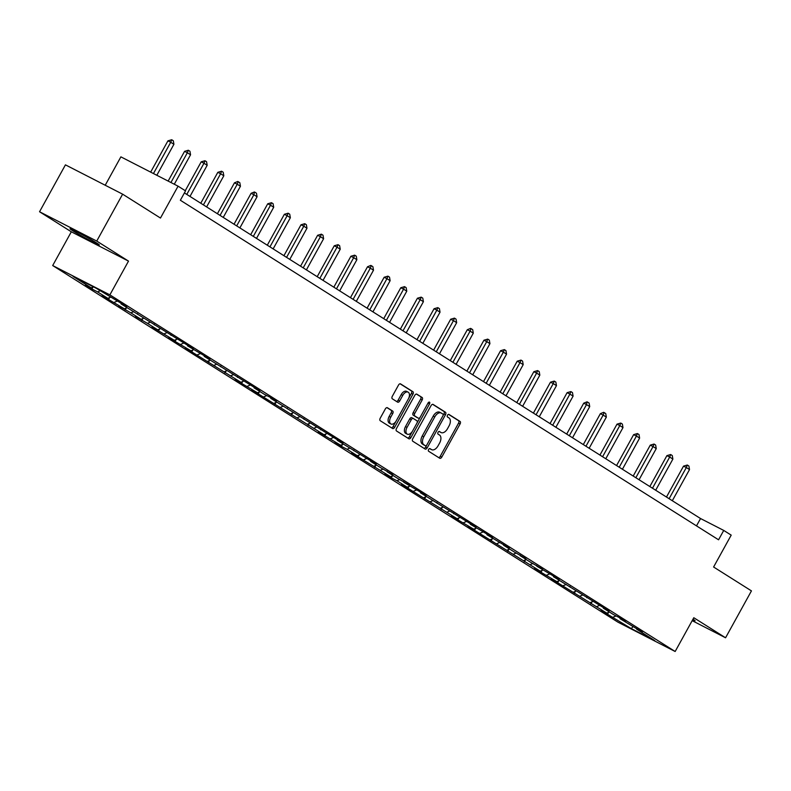 <?xml version="1.0" encoding="UTF-8"?>
<svg xmlns="http://www.w3.org/2000/svg" width="791" height="791" viewBox="0 0 791 791"><rect width="100%" height="100%" fill="white"/><g stroke="black" fill="none" stroke-linecap="round" stroke-linejoin="round"><path stroke-width="1.19" d="M428.593 449.486A1.473 0.86 117.1 0 0 428.613 451.236L439.737 458.256A2.106 1.236 117.1 0 0 439.796 458.286A2.106 1.236 117.1 0 0 441.803 457.069L460.095 423.936A2.106 1.236 117.1 0 0 460.065 421.435L448.942 414.415A1.473 0.86 117.1 0 0 448.902 414.395A1.473 0.86 117.1 0 0 447.498 415.245A1.473 0.86 117.1 0 0 447.518 416.995L448.962 417.905A6.733 3.945 117.1 0 1 449.051 425.904L447.528 428.673A6.733 3.945 117.1 0 1 441.111 432.548A6.733 3.945 117.1 0 1 440.933 432.45L439.489 431.54A1.473 0.86 117.1 0 0 439.45 431.52A1.473 0.86 117.1 0 0 438.046 432.361A1.473 0.86 117.1 0 0 438.066 434.121L439.509 435.02A6.733 3.945 117.1 0 1 439.608 443.029L438.076 445.788A6.733 3.945 117.1 0 1 431.659 449.674A6.733 3.945 117.1 0 1 431.481 449.565L430.037 448.655A1.473 0.86 117.1 0 0 429.997 448.635A1.473 0.86 117.1 0 0 428.593 449.486M72.614 230.656A16.73 0.712 -151.1 0 0 88.859 239.91A16.73 0.712 -151.1 0 0 99.31 244.913A16.73 0.712 -151.1 0 0 96.729 243.015A16.73 0.712 -151.1 0 0 80.484 233.75A16.73 0.712 -151.1 0 0 70.033 228.747A16.73 0.712 -151.1 0 0 72.614 230.656M692.629 619.857A16.73 0.712 -151.1 0 0 695.091 620.777A16.73 0.712 -151.1 0 0 692.995 619.185M387.402 407.741A2.106 1.236 117.1 0 0 387.353 407.711A2.106 1.236 117.1 0 0 385.346 408.917L380.214 418.221A2.106 1.236 117.1 0 0 380.244 420.723L392.593 428.504A2.106 1.236 117.1 0 0 392.643 428.544A2.106 1.236 117.1 0 0 394.65 427.328L412.951 394.195A2.106 1.236 117.1 0 0 412.912 391.693L400.572 383.902A2.106 1.236 117.1 0 0 400.513 383.862A2.106 1.236 117.1 0 0 398.506 385.079L392.306 396.311A2.106 1.236 117.1 0 0 392.336 398.812L397.616 402.144A2.106 1.236 117.1 0 0 397.675 402.174A2.106 1.236 117.1 0 0 399.682 400.968L402.757 395.391A5.626 3.302 117.1 0 1 408.126 392.148A5.626 3.302 117.1 0 1 408.354 398.931L396.311 420.743A5.626 3.302 117.1 0 1 390.942 423.986A5.626 3.302 117.1 0 1 390.714 417.213L392.722 413.574A2.106 1.236 117.1 0 0 392.692 411.073L387.293 407.681M692.174 620.668L725.565 637.783L751.45 590.887L713.601 567.009L731.2 535.131L723.735 530.425L718.564 539.798L180.358 200.252L185.539 190.878L178.074 186.172L120.885 156.855L105.213 185.252M96.739 241.067L39.55 211.751L71.319 231.793L128.508 261.109L96.739 241.067L122.625 194.171L160.474 218.049L178.074 186.172M128.508 261.109L109.88 294.865L675.158 651.497L617.969 622.181L52.69 265.549L109.88 294.865M725.565 637.783L693.796 617.731L675.158 651.497M412.754 438.748A2.106 1.236 117.1 0 0 412.793 441.249L425.133 449.041A2.106 1.236 117.1 0 0 425.192 449.07A2.106 1.236 117.1 0 0 427.199 447.864L445.491 414.721A2.106 1.236 117.1 0 0 445.462 412.22L433.112 404.428A2.106 1.236 117.1 0 0 433.063 404.399A2.106 1.236 117.1 0 0 431.055 405.615L412.754 438.748M408.868 438.778L396.518 430.986A2.106 1.236 117.1 0 1 396.489 428.485L414.781 395.342A2.106 1.236 117.1 0 1 416.788 394.136A2.106 1.236 117.1 0 1 416.837 394.165L422.127 397.497A2.106 1.236 117.1 0 1 422.157 399.999L414.741 413.436A2.106 1.236 117.1 0 0 414.771 415.937L418.271 418.152A2.106 1.236 117.1 0 0 418.33 418.182A2.106 1.236 117.1 0 0 420.337 416.976L428.06 402.985A1.473 0.86 117.1 0 1 429.464 402.135A1.473 0.86 117.1 0 1 429.523 403.904L410.925 437.591A2.106 1.236 117.1 0 1 408.917 438.807A2.106 1.236 117.1 0 1 408.868 438.778M39.55 211.751L65.435 164.854L122.625 194.171M91.934 288.982L97.57 291.879L107.813 298.336L102.168 295.439L108.565 299.482L124.444 308.826L118.798 305.939L130.841 312.86L141.075 319.317L135.429 316.43L147.472 323.361L157.706 329.817L152.06 326.92L174.336 340.308L168.701 337.411L175.098 341.455L190.967 350.799L185.331 347.911L240.869 382.28L235.224 379.383L241.621 383.427L257.5 392.771L251.854 389.884L324.023 434.743L318.387 431.856L340.664 445.234L335.018 442.347L341.415 446.381L347.061 449.268L357.295 455.725L351.649 452.838L390.556 476.716L384.91 473.819L391.308 477.863L396.953 480.75L407.187 487.207L401.551 484.319L457.089 518.688L451.443 515.791L457.841 519.835L473.72 529.179L468.074 526.292L540.243 571.151L534.607 568.264L541.004 572.298L556.884 581.642L551.238 578.755L606.776 613.124L601.13 610.237L607.528 614.271L631.297 628.598L654.79 640.641L636.666 629.201L642.312 632.098L620.035 618.71L625.681 621.607L619.284 617.563L613.638 614.676L603.404 608.22L609.04 611.107L553.502 576.738L559.148 579.635L552.751 575.591L536.871 566.247L542.517 569.134L530.474 562.213L520.241 555.757L525.886 558.644L513.843 551.713L503.61 545.256L509.256 548.153L486.979 534.765L492.615 537.662L486.218 533.618L470.348 524.275L475.984 527.162L420.446 492.793L426.092 495.69L419.695 491.646L403.815 482.302L409.461 485.19L397.418 478.268L387.185 471.812L392.83 474.699L380.787 467.778L370.554 461.311L376.19 464.208L337.282 440.33L342.928 443.217L270.759 398.357L276.395 401.255L270.008 397.211L264.362 394.323L254.129 387.867L259.764 390.754L204.226 356.385L209.872 359.282L203.475 355.238L187.596 345.894L193.241 348.782L121.072 303.922L126.708 306.809L120.311 302.775L96.542 288.448L73.049 276.405L91.173 287.845L85.537 284.948L91.934 288.982L92.982 287.084M100.22 290.772L97.57 291.879M110.453 297.228L107.813 298.336M121.072 303.922L120.924 303.161M117.127 301.144L114.211 302.37M127.084 307.719L124.444 308.826M137.703 314.413L137.555 313.651M133.758 311.634L130.841 312.86M143.715 318.209L141.075 319.317M154.334 324.903L154.186 324.152M150.389 322.135L147.472 323.361M160.355 328.7L157.706 329.817M170.965 335.404L170.816 334.642M167.02 332.625L164.103 333.851M176.986 339.201L174.336 340.308M187.596 345.894L187.447 345.133M183.66 343.116L180.734 344.342M193.617 349.691L190.967 350.799M204.226 356.385L204.088 355.624M200.291 353.607L197.364 354.833M210.248 360.182L207.598 361.289M220.857 366.876L220.719 366.124M216.922 364.107L213.995 365.333M226.879 370.672L224.239 371.79M237.498 377.376L237.349 376.615M233.553 374.598L230.636 375.824M243.509 381.173L240.869 382.28M254.129 387.867L253.98 387.106M250.183 385.088L247.267 386.315M260.14 391.664L257.5 392.771M270.759 398.357L270.611 397.596M266.814 395.579L263.897 396.805M276.781 402.154L274.131 403.262M287.39 408.848L287.242 408.097M283.455 406.07L280.528 407.296M293.412 412.645L290.762 413.762M304.021 419.349L303.882 418.587M300.086 416.57L297.159 417.796M310.042 423.145L307.392 424.253M320.652 429.839L320.513 429.078M316.716 427.061L313.79 428.287M326.673 433.636L324.023 434.743M337.282 440.33L337.144 439.569M333.347 437.552L330.42 438.778M343.304 444.127L340.664 445.234M353.923 450.821L353.775 450.059M349.978 448.042L347.061 449.268M359.935 454.617L357.295 455.725M370.554 461.311L370.406 460.56M366.609 458.543L363.692 459.769M376.565 465.108L373.925 466.225M387.185 471.812L387.036 471.05M383.24 469.033L380.323 470.259M393.206 475.609L390.556 476.716M403.815 482.302L403.667 481.541M399.88 479.524L396.953 480.75M409.837 486.099L407.187 487.207M420.446 492.793L420.308 492.032M416.511 490.015L413.584 491.241M426.468 496.59L423.818 497.697M437.077 503.284L436.939 502.532M433.142 500.515L430.215 501.741M443.098 507.08L440.449 508.198M453.708 513.784L453.569 513.023M449.772 511.006L446.846 512.232M459.729 517.581L457.089 518.688M470.348 524.275L470.2 523.513M466.403 521.496L463.486 522.722M476.36 528.072L473.72 529.179M486.979 534.765L486.831 534.004M483.034 531.987L480.117 533.213M492.991 538.562L490.351 539.67M503.61 545.256L503.462 544.505M499.665 542.488L496.748 543.714M509.631 549.053L506.982 550.17M520.241 555.757L520.092 554.995M516.305 552.978L513.379 554.204M526.262 559.553L523.612 560.661M536.871 566.247L536.733 565.486M532.936 563.469L530.01 564.695M542.893 570.044L540.243 571.151M553.502 576.738L553.364 575.977M549.567 573.959L546.64 575.186M559.524 580.535L556.884 581.642M570.143 587.229L569.995 586.477M566.198 584.46L563.271 585.686M576.155 591.025L573.515 592.143M586.774 597.729L586.625 596.968M582.829 594.951L579.912 596.177M592.785 601.526L590.145 602.633M603.404 608.22L603.256 607.458M599.459 605.441L596.543 606.667M609.416 612.016L606.776 613.124M620.035 618.71L619.887 617.949M616.09 615.932L613.173 617.158M633.037 626.581L631.297 628.598M636.666 629.201L636.518 628.45M71.319 231.793L52.69 265.549M723.735 530.425L700.549 518.54L184.412 192.915M93.476 286.876L91.173 287.845M696.495 525.877L700.549 518.54M608.576 612.363L607.528 614.271M591.945 601.872L590.897 603.78M575.314 591.381L574.266 593.28M558.683 580.891L557.635 582.789M542.053 570.4L541.004 572.298M525.422 559.899L524.374 561.808M508.791 549.409L507.733 551.307M492.15 538.918L491.102 540.817M475.52 528.428L474.471 530.326M458.889 517.927L457.841 519.835M442.258 507.436L441.21 509.335M425.627 496.946L424.579 498.844M408.996 486.455L407.948 488.354M392.366 475.955L391.308 477.863M375.725 465.464L374.677 467.362M359.094 454.973L358.046 456.872M342.463 444.483L341.415 446.381M325.833 433.982L324.785 435.89M309.202 423.492L308.154 425.39M292.571 413.001L291.523 414.899M275.94 402.51L274.882 404.409M259.3 392.01L258.252 393.918M242.669 381.519L241.621 383.427M226.038 371.028L224.99 372.927M209.407 360.538L208.359 362.436M192.777 350.047L191.729 351.946M176.146 339.547L175.098 341.455M159.515 329.056L158.457 330.954M142.874 318.565L141.826 320.464M126.244 308.075L125.196 309.973M109.613 297.574L108.565 299.482M429.642 448.586L429.938 448.774A6.733 3.945 117.1 0 0 430.116 448.883A6.733 3.945 117.1 0 0 430.304 448.962M439.756 431.846A6.733 3.945 117.1 0 1 439.569 431.757A6.733 3.945 117.1 0 1 439.381 431.659L439.094 431.471M438.659 457.574A2.106 1.236 117.1 0 0 440.251 456.278L458.543 423.145A2.106 1.236 117.1 0 0 458.513 420.644L448.537 414.346M442.99 415.661L443.949 413.93A2.106 1.236 117.1 0 0 443.919 411.429L432.647 404.32M424.065 448.359A2.106 1.236 117.1 0 0 425.657 447.073L426.754 445.066M425.41 445.738A1.473 0.86 117.1 0 0 425.449 445.758A1.473 0.86 117.1 0 0 426.853 444.908L442.911 415.829A1.473 0.86 117.1 0 0 442.891 414.079L441.368 413.12A6.733 3.945 117.1 0 0 441.19 413.011A6.733 3.945 117.1 0 0 434.773 416.897L423.798 436.78A6.733 3.945 117.1 0 0 423.887 444.779L425.41 445.738L423.867 444.947A1.473 0.86 117.1 0 0 423.907 444.967A1.473 0.86 117.1 0 0 423.946 444.987L425.449 445.758M441.002 412.932L439.826 412.329A6.733 3.945 117.1 0 0 439.648 412.22A6.733 3.945 117.1 0 0 433.221 416.106L434.773 416.897M423.867 444.947L422.345 443.988A6.733 3.945 117.1 0 1 422.246 435.989L433.221 416.106M416.373 394.056L422.127 397.497M416.847 417.421A2.106 1.236 117.1 0 1 416.788 417.391A2.106 1.236 117.1 0 1 416.728 417.361L413.218 415.146A2.106 1.236 117.1 0 1 413.189 412.645L420.614 399.208A2.106 1.236 117.1 0 0 420.585 396.706M420.229 417.164L416.986 423.037M412.457 431.224L409.382 436.8L410.925 437.591M407.039 427.387A5.626 3.302 117.1 0 0 407.266 434.16A5.626 3.302 117.1 0 0 412.635 430.917L416.877 423.234A2.106 1.236 117.1 0 0 416.847 420.733L413.347 418.518A2.106 1.236 117.1 0 0 413.288 418.488A2.106 1.236 117.1 0 0 411.28 419.695L407.039 427.387L405.496 426.596A5.626 3.302 117.1 0 0 405.724 433.369L407.266 434.16M413.228 418.459L411.795 417.727A2.106 1.236 117.1 0 0 411.745 417.697A2.106 1.236 117.1 0 0 409.738 418.904L411.28 419.695M405.496 426.596L409.738 418.904M407.79 438.095A2.106 1.236 117.1 0 0 409.382 436.8M390.942 423.986L389.399 423.195A5.626 3.302 117.1 0 1 389.172 416.422L391.179 412.783A2.106 1.236 117.1 0 0 391.15 410.282L386.937 407.622M408.126 392.148L406.584 391.357A5.626 3.302 117.1 0 0 401.215 394.6L402.757 395.391M396.548 401.462A2.106 1.236 117.1 0 0 398.14 400.167L401.215 394.6M408.522 398.605L411.399 393.394A2.106 1.236 117.1 0 0 411.369 390.892L400.098 383.783M391.515 427.832A2.106 1.236 117.1 0 0 393.107 426.537L396.133 421.049M672.32 500.723L689.515 469.567L686.321 467.55L669.117 498.706M683.533 466.126L687.3 465.029L686.321 467.55L683.533 466.126L666.477 497.035M687.3 465.029L688.902 466.037L689.515 469.567M655.69 490.232L672.884 459.077L669.68 457.06L652.486 488.215M666.902 455.636L670.669 454.528L669.68 457.06L666.902 455.636L649.836 486.544M670.669 454.528L672.271 455.547L672.884 459.077M639.059 479.741L656.253 448.586L653.05 446.569L635.855 477.715M650.271 445.145L654.038 444.038L653.05 446.569L650.271 445.145L633.205 476.044M654.038 444.038L655.64 445.046L656.253 448.586M622.418 469.241L639.622 438.095L636.419 436.078L619.224 467.224M633.64 434.645L637.408 433.547L636.419 436.078L633.64 434.645L616.575 465.553M637.408 433.547L639.009 434.556L639.622 438.095M605.787 458.75L622.982 427.605L619.788 425.578L602.594 456.733M617.01 424.154L620.777 423.056L619.788 425.578L617.01 424.154L599.944 455.062M620.777 423.056L622.369 424.065L622.982 427.605M589.157 448.26L606.351 417.104L603.157 415.087L585.963 446.243M600.369 413.663L603.681 412.319L604.146 412.566L603.157 415.087L600.369 413.663L583.313 444.572M604.146 412.566L605.738 413.574L606.351 417.104M572.526 437.769L589.72 406.614L586.527 404.596L569.322 435.742M583.738 403.173L587.051 401.828L586.527 404.596L583.738 403.173L566.682 434.081M587.505 402.065L589.107 403.074L589.72 406.614M555.895 427.269L573.089 396.123L569.896 394.106L552.691 425.251M567.107 392.672L570.875 391.575L569.896 394.106L567.107 392.672L550.052 423.58M570.875 391.575L572.476 392.583L573.089 396.123M539.264 416.778L556.459 385.632L553.255 383.605L536.061 414.761M550.477 382.182L554.244 381.084L553.255 383.605L550.477 382.182L533.411 413.09M554.244 381.084L555.846 382.093L556.459 385.632M522.633 406.287L539.828 375.132L536.624 373.115L519.43 404.27M533.846 371.691L537.613 370.593L536.624 373.115L533.846 371.691L516.78 402.599M537.613 370.593L539.215 371.602L539.828 375.132M505.993 395.797L523.197 364.641L519.994 362.624L502.799 393.78M517.215 361.2L520.982 360.093L519.994 362.624L517.215 361.2L500.149 392.109M520.982 360.093L522.584 361.101L523.197 364.641M489.362 385.296L506.556 354.15L503.363 352.133L486.168 383.279M500.584 350.71L504.351 349.602L503.363 352.133L500.584 350.71L483.519 381.608M504.351 349.602L505.943 350.611L506.556 354.15M472.731 374.805L489.926 343.66L486.732 341.643L469.538 372.788M483.944 340.209L487.721 339.112L486.732 341.643L483.944 340.209L466.888 371.117M487.721 339.112L489.313 340.12L489.926 343.66M456.1 364.315L473.295 333.159L470.101 331.142L452.897 362.298M467.313 329.718L470.615 328.384L471.08 328.621L470.101 331.142L467.313 329.718L450.257 360.627M471.08 328.621L472.682 329.629L473.295 333.159M439.47 353.824L456.664 322.669L453.461 320.652L436.266 351.807M450.682 319.228L454.449 318.12L453.461 320.652L450.682 319.228L433.626 350.136M454.449 318.12L456.051 319.129L456.664 322.669M422.839 343.324L440.033 312.178L436.83 310.161L419.635 341.307M434.051 308.737L437.819 307.63L436.83 310.161L434.051 308.737L416.986 339.636M437.819 307.63L439.42 308.638L440.033 312.178M406.208 332.833L423.403 301.687L420.199 299.67L403.005 330.816M417.421 298.237L421.188 297.139L420.199 299.67L417.421 298.237L400.355 329.145M421.188 297.139L422.79 298.148L423.403 301.687M389.567 322.342L406.772 291.187L403.568 289.17L386.374 320.325M400.79 287.746L404.557 286.649L403.568 289.17L400.79 287.746L383.724 318.654M404.557 286.649L406.159 287.657L406.772 291.187M372.937 311.852L390.131 280.696L386.937 278.679L369.743 309.835M384.159 277.255L387.926 276.148L386.937 278.679L384.159 277.255L367.093 308.164M387.926 276.148L389.518 277.157L390.131 280.696M356.306 301.351L373.5 270.206L370.307 268.189L353.112 299.334M367.518 266.765L370.831 265.42L371.295 265.657L370.307 268.189L367.518 266.765L350.462 297.663M371.295 265.657L372.887 266.666L373.5 270.206M339.675 290.861L356.87 259.715L353.676 257.698L336.472 288.844M350.888 256.264L354.655 255.167L353.676 257.698L350.888 256.264L333.832 287.173M354.655 255.167L356.257 256.175L356.87 259.715M323.044 280.37L340.239 249.214L337.035 247.197L319.841 278.353M334.257 245.774L338.024 244.676L337.035 247.197L334.257 245.774L317.201 276.682M338.024 244.676L339.626 245.685L340.239 249.214M306.414 269.879L323.608 238.724L320.404 236.707L303.21 267.862M317.626 235.283L321.393 234.176L320.404 236.707L317.626 235.283L300.56 266.191M321.393 234.176L322.995 235.194L323.608 238.724M289.773 259.389L306.977 228.233L303.774 226.216L286.579 257.362M300.995 224.792L304.762 223.685L303.774 226.216L300.995 224.792L283.929 255.701M304.762 223.685L306.364 224.693L306.977 228.233M273.142 248.888L290.346 217.743L287.143 215.725L269.949 246.871M284.365 214.292L288.132 213.194L287.143 215.725L284.365 214.292L267.299 245.2M288.132 213.194L289.733 214.203L290.346 217.743M256.511 238.398L273.706 207.252L270.512 205.225L253.318 236.38M267.724 203.801L271.501 202.704L270.512 205.225L267.724 203.801L250.668 234.709M271.501 202.704L273.093 203.712L273.706 207.252M239.881 227.907L257.075 196.751L253.881 194.734L236.687 225.89M251.093 193.311L254.405 191.966L253.881 194.734L251.093 193.311L234.037 224.219M254.86 192.213L256.462 193.222L257.075 196.751M223.25 217.416L240.444 186.261L237.251 184.244L220.046 215.389M234.462 182.82L237.765 181.475L238.229 181.712L237.251 184.244L234.462 182.82L217.406 213.728M238.229 181.712L239.831 182.721L240.444 186.261M206.619 206.916L223.813 175.77L220.61 173.753L203.416 204.899M217.832 172.319L221.599 171.222L220.61 173.753L217.832 172.319L200.776 203.228M221.599 171.222L223.2 172.23L223.813 175.77M189.988 196.425L207.183 165.279L203.979 163.253L186.785 194.408M201.201 161.829L204.968 160.731L203.979 163.253L201.201 161.829L185.262 190.7M204.968 160.731L206.57 161.74L207.183 165.279M174.287 184.234L190.552 154.779L187.348 152.762L170.935 182.503M184.57 151.338L188.337 150.241L187.348 152.762L184.57 151.338L168.147 181.08M188.337 150.241L189.939 151.249L190.552 154.779M156.816 175.276L173.911 144.288L170.718 142.271L153.454 173.545M167.939 140.847L171.706 139.74L170.718 142.271L167.939 140.847L150.666 172.122M171.706 139.74L173.308 140.749L173.911 144.288M429.938 448.774L431.481 449.565M439.381 431.659L440.933 432.45M458.513 420.644L460.065 421.435M458.543 423.145L460.095 423.936M440.251 456.278L441.803 457.069M443.919 411.429L445.462 412.22M443.949 413.93L445.491 414.721M425.657 447.073L427.199 447.864M422.246 435.989L423.798 436.78M422.345 443.988L423.887 444.779M420.614 399.208L422.157 399.999M413.189 412.645L414.741 413.436M413.218 415.146L414.771 415.937M416.728 417.361L418.271 418.152M427.98 403.113L429.523 403.904M391.15 410.282L392.692 411.073M391.179 412.783L392.722 413.574M389.172 416.422L390.714 417.213M398.14 400.167L399.682 400.968M411.369 390.892L412.912 391.693M411.399 393.394L412.951 394.195M393.107 426.537L394.65 427.328M430.116 448.883L431.659 449.674M439.569 431.757L441.111 432.548M439.648 412.22L441.19 413.011M416.788 417.391L418.33 418.182M411.745 417.697L413.288 418.488"/></g></svg>

